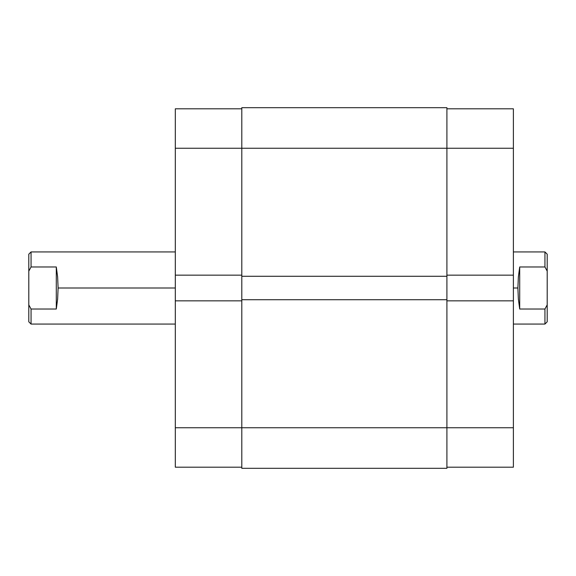<?xml version="1.0" encoding="UTF-8"?>
<svg xmlns="http://www.w3.org/2000/svg" width="576" height="576" viewBox="0 0 576 576"><rect width="100%" height="100%" fill="white"/><g stroke="black" fill="none" stroke-linecap="round" stroke-linejoin="round"><path stroke-width="0.86" d="M175.306 300.845L175.306 427.745L241.798 427.745L175.306 427.745L175.306 467.186L241.798 467.186L175.306 467.186L175.306 275.155L175.306 300.845L241.798 300.845L175.306 300.845M175.306 108.814L241.798 108.814L175.306 108.814L175.306 275.155L241.798 275.155L175.306 275.155L175.306 148.255L241.798 148.255L175.306 148.255L175.306 108.814M241.798 468.31L446.904 468.31L446.904 427.745L241.798 427.745L241.798 468.31L446.904 468.31L446.904 299.722L241.798 299.722L241.798 427.745L446.904 427.745L446.904 299.722L241.798 299.722L241.798 276.278L241.798 468.31M446.904 299.722L446.904 276.278L241.798 276.278L446.904 276.278L446.904 148.255L241.798 148.255L241.798 276.278L241.798 148.255L446.904 148.255L446.904 107.69L241.798 107.69L241.798 148.255L241.798 107.69L446.904 107.69L446.904 148.255L513.389 148.255L446.904 148.255L446.904 299.722M513.389 275.155L513.389 108.814L446.904 108.814L513.389 108.814L513.389 300.845L513.389 275.155L446.904 275.155L513.389 275.155M513.389 467.186L446.904 467.186L513.389 467.186L513.389 300.845L446.904 300.845L513.389 300.845L513.389 427.745L446.904 427.745L513.389 427.745L513.389 467.186M544.946 266.976L544.946 251.935L544.946 266.976L547.2 271.13L547.2 254.189L547.2 304.87L547.2 271.13L544.946 266.976L519.703 266.976L544.946 266.976M518.364 276.955L519.703 266.976L519.703 309.024L518.364 299.045L517.896 288L518.364 276.955L519.703 266.976L519.703 309.024L518.364 299.045L517.896 288L513.389 288L517.896 288L518.364 276.955M31.054 266.976L56.297 266.976L57.636 276.955L58.104 288L175.306 288L58.104 288L57.636 299.045L56.297 309.024L31.054 309.024L31.054 324.065L31.054 309.024L28.8 304.87L28.8 321.811L28.8 304.87L31.054 309.024L28.8 304.87L31.054 309.024L56.297 309.024L56.297 266.976L56.297 309.024L57.636 299.045L58.104 288L57.636 276.955L56.297 266.976L31.054 266.976L28.8 271.13L31.054 266.976L31.054 251.935L31.054 266.976L28.8 271.13L28.8 304.87L28.8 271.13L31.054 266.976M544.946 309.024L519.703 309.024L544.946 309.024L544.946 324.065L544.946 309.024L547.2 304.87L544.946 309.024M28.8 254.189L28.8 271.13L28.8 254.189L31.054 251.935L175.306 251.935M547.2 321.811L547.2 304.87L547.2 321.811L544.946 324.065L513.389 324.065M547.2 254.189L544.946 251.935L513.389 251.935M175.306 324.065L31.054 324.065L28.8 321.811"/></g></svg>
